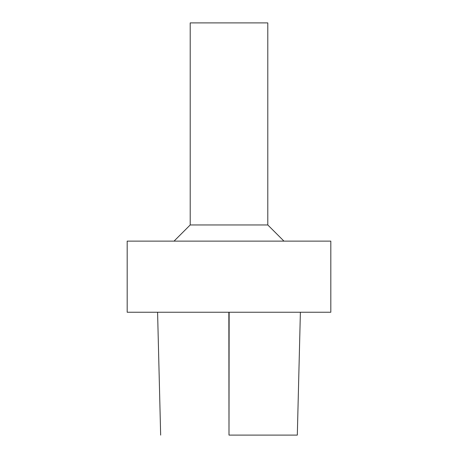<?xml version="1.0" encoding="UTF-8"?>
<svg xmlns="http://www.w3.org/2000/svg" width="458" height="458" viewBox="0 0 458 458"><rect width="100%" height="100%" fill="white"/><g stroke="black" fill="none" stroke-linecap="round" stroke-linejoin="round"><path stroke-width="0.69" d="M229.126 435.1L297.156 435.1L229.126 435.1M229 241.126L330.813 241.126L330.813 312.247L127.187 312.247L127.187 241.126L229 241.126M267.793 224.958L267.793 22.9L190.207 22.9L190.207 224.958L267.793 224.958L283.96 241.126M228.851 312.247L228.994 435.1L229.143 312.247M300.385 312.247L297.316 435.1M157.586 312.247L160.655 435.1M190.207 224.958L174.04 241.126"/></g></svg>

